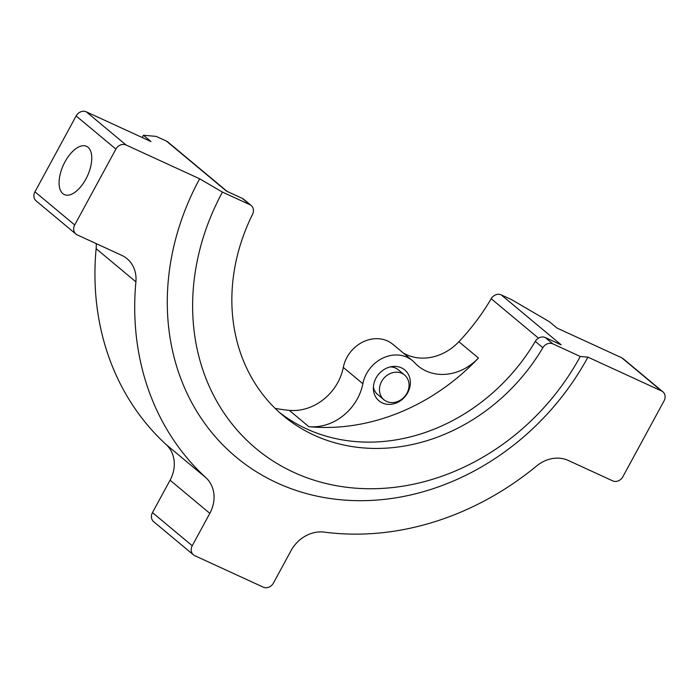 <?xml version="1.0" encoding="UTF-8"?>
<svg xmlns="http://www.w3.org/2000/svg" width="699" height="699" viewBox="0 0 699 699"><rect width="100%" height="100%" fill="white"/><g stroke="black" fill="none" stroke-linecap="round" stroke-linejoin="round"><path stroke-width="1.05" d="M65.016 161.775A26.553 13.202 -65.3 0 0 64.343 194.584A26.553 13.202 -65.3 0 0 85.837 179.136A26.553 13.202 -65.3 0 0 86.51 146.327A26.553 13.202 -65.3 0 0 65.016 161.775M376.01 378.107A20.114 17.3 129.8 0 0 378.98 400.842A20.114 17.3 129.8 0 0 407.727 392.681A20.114 17.3 129.8 0 0 404.747 369.937A20.114 17.3 129.8 0 0 376.01 378.107M362.86 383.725A48.283 41.512 -50.2 0 1 357.425 398.701A48.283 41.512 -50.2 0 1 308.836 426.661A204.396 175.746 129.8 0 0 478.439 358.037A48.283 41.512 -50.2 0 1 417.985 365.892A48.283 41.512 -50.2 0 1 414.682 362.755A32.189 27.68 -50.2 0 0 412.48 360.667A32.189 27.68 -50.2 0 0 383.148 357.958A32.189 27.68 -50.2 0 0 362.86 383.725L343.296 367.412A48.283 41.512 129.8 0 1 337.862 382.397A48.283 41.512 129.8 0 1 289.272 410.348A204.396 175.746 -50.2 0 1 275.144 408.382M193.431 554.84L153.666 521.699A8.047 6.92 -50.2 0 1 152.478 512.603L192.242 545.744A8.047 6.92 129.8 0 0 193.431 554.84A8.047 6.92 129.8 0 0 194.768 555.688L263.287 587.16A8.047 6.92 129.8 0 0 273.449 583.045L291.037 550.646A32.189 27.68 -50.2 0 1 324.353 532.122A281.645 242.177 -50.2 0 0 536.683 465.927A32.189 27.68 -50.2 0 1 568.27 460.449L612.7 480.86A8.047 6.92 129.8 0 0 622.861 476.753L664.05 400.885A8.047 6.92 129.8 0 0 662.862 391.789A8.047 6.92 129.8 0 0 661.516 390.951L587.929 357.145A246.24 211.727 -50.2 0 1 277.084 482.913A246.24 211.727 -50.2 0 1 199.652 178.795L126.056 144.99A8.047 6.92 129.8 0 0 115.903 149.097L74.714 224.964A8.047 6.92 129.8 0 0 75.903 234.06A8.047 6.92 129.8 0 0 77.24 234.899L121.678 255.31A32.189 27.68 -50.2 0 1 127.035 258.682A32.189 27.68 -50.2 0 1 135.894 281.828L96.13 248.678A32.189 27.68 129.8 0 0 96.191 243.602M75.903 234.06L36.138 200.91A8.047 6.92 -50.2 0 1 34.95 191.814L76.139 115.955A8.047 6.92 -50.2 0 1 86.3 111.84L151.01 141.565L143.435 135.257A257.503 221.417 129.8 0 0 142.212 137.528M661.516 390.951L621.761 357.801L557.042 328.076L549.475 321.767L511.476 299.583L501.2 294.864L561.157 344.852L545.29 337.556L552.857 343.873A8.047 6.92 129.8 0 0 542.87 347.691L535.294 341.374A184.274 158.455 -50.2 0 1 279.635 412.602M199.652 178.795L222.457 192.103A226.922 195.126 129.8 0 0 293.807 472.367A226.922 195.126 129.8 0 0 580.275 356.464L552.857 343.873M580.275 356.464L587.929 357.145M542.87 347.691A184.274 158.455 129.8 0 1 283.366 415.826A184.274 158.455 129.8 0 1 252.549 214.34A8.047 6.92 129.8 0 0 251.203 205.532A8.047 6.92 129.8 0 0 249.866 204.693L242.291 198.376L226.424 191.089L166.458 141.111L156.192 136.392L143.435 135.257M249.866 204.693L222.457 192.103M538.492 338.15L491.196 298.718A204.396 175.746 -50.2 0 1 458.876 341.724L478.439 358.037M491.196 298.718A8.047 6.92 -50.2 0 1 501.2 294.864M166.458 141.111A8.047 6.92 -50.2 0 1 167.804 141.949L227.149 191.421M412.48 360.667L392.908 344.354A32.189 27.68 129.8 0 0 363.576 341.654A32.189 27.68 129.8 0 0 343.296 367.412M403.236 352.96A48.283 41.512 129.8 0 0 458.876 341.724M152.478 512.603L170.067 480.204A32.189 27.68 129.8 0 0 166.161 444.573L205.925 477.723A281.645 242.177 -50.2 0 1 135.894 281.828M205.925 477.723A32.189 27.68 -50.2 0 1 209.831 513.346L170.067 480.204M192.242 545.744L209.831 513.346M535.294 341.374A8.047 6.92 -50.2 0 1 545.29 337.556M242.291 198.376A8.047 6.92 -50.2 0 1 243.636 199.224L251.203 205.532M166.161 444.573A281.645 242.177 -50.2 0 1 96.13 248.678M621.761 357.801A8.047 6.92 -50.2 0 1 623.097 358.648L662.862 391.789M379.461 389.649A16.094 13.84 129.8 0 0 383.961 399.749A16.094 13.84 129.8 0 0 400.038 400.361A16.094 13.84 129.8 0 0 409.064 385.132A16.094 13.84 129.8 0 0 404.564 375.031A16.094 13.84 129.8 0 0 388.487 374.411A16.094 13.84 129.8 0 0 379.461 389.649M373.397 387.071A16.094 13.84 129.8 0 0 377.643 394.489L383.961 399.749M404.564 375.031L398.255 369.762A16.094 13.84 129.8 0 0 390.191 366.914M34.95 191.814L74.714 224.964M115.903 149.097L76.139 115.955M86.3 111.84L126.056 144.99M308.836 426.661L289.272 410.348"/></g></svg>
